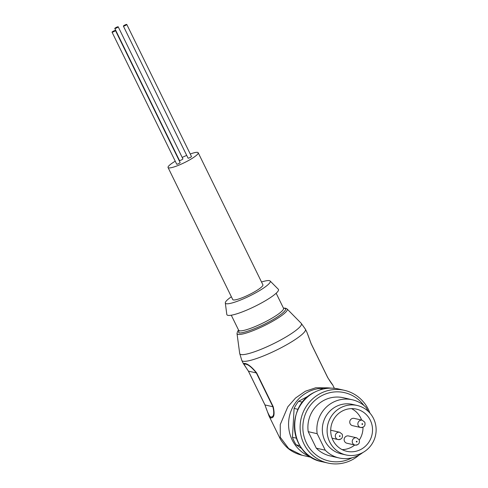 <?xml version="1.0" encoding="UTF-8"?>
<svg xmlns="http://www.w3.org/2000/svg" width="488" height="488" viewBox="0 0 488 488"><rect width="100%" height="100%" fill="white"/><g stroke="black" fill="none" stroke-linecap="round" stroke-linejoin="round"><path stroke-width="0.73" d="M238.772 330.431L238.644 330.242A24.986 4.209 -26.1 0 0 239.492 330.785A24.986 4.209 -26.1 0 0 265.222 321.885A24.986 4.209 -26.1 0 0 283.522 308.257L284.608 308.349C288.89 308.66 280.277 316.023 268.498 322.117C257.237 328.326 241.383 334.036 238.852 332.792L238.638 330.236L238.815 332.81C241.359 334.054 257.231 328.339 268.51 322.117C280.301 316.017 288.926 308.648 284.638 308.337L283.51 308.233M168.055 167.518L232.745 299.565A16.781 2.824 -26.1 0 0 233.319 299.925A16.781 2.824 -26.1 0 0 250.6 293.947A16.781 2.824 -26.1 0 0 262.892 284.797L198.201 152.75A16.781 2.824 153.9 0 1 185.91 161.9A16.781 2.824 153.9 0 1 168.628 167.878A16.781 2.824 153.9 0 1 168.055 167.518A16.781 2.824 153.9 0 1 175.241 161.186M182.201 157.441A16.781 2.824 153.9 0 1 186.709 155.391M190.247 154.001A16.781 2.824 153.9 0 1 197.628 152.384A16.781 2.824 153.9 0 1 198.201 152.75M231.379 296.765A24.986 4.209 -26.1 0 0 225.31 302.944A24.986 4.209 -26.1 0 0 226.231 303.713A24.986 4.209 -26.1 0 0 252.589 294.49A24.986 4.209 -26.1 0 0 270.114 280.99A24.986 4.209 -26.1 0 0 269.406 280.649A24.986 4.209 -26.1 0 0 261.519 281.997M225.31 302.944L226.804 314.449A28.719 4.837 -26.1 0 0 227.859 315.34A28.719 4.837 -26.1 0 0 258.152 304.738A28.719 4.837 -26.1 0 0 278.294 289.225L270.114 280.99M243.555 363.908L243.353 363.603L244.091 363.414C247.245 363.328 251.436 366.494 256.657 372.911L273.219 406.717C274.909 414.367 274.097 418.094 270.785 417.905L269.108 416.166L279.569 437.522L280.283 437.285L280.246 424.56L287.804 406.833L295.563 398.007L305.372 391.23L315.754 387.759L325.069 387.832M269.108 416.166L268.931 415.794M310.917 457A35.429 34.191 -77.2 0 1 292.202 439.999A35.429 34.191 -77.2 0 1 322.928 388.283M359.174 454.987A37.295 35.99 -77.2 0 1 352.336 459.708A37.295 35.99 -77.2 0 1 327.875 463.051A37.295 35.99 -77.2 0 1 300.358 431.593A37.295 35.99 -77.2 0 1 319.994 393.682A37.295 35.99 -77.2 0 1 344.455 390.333A37.295 35.99 -77.2 0 1 369.928 413.092M351.976 457.835A35.057 33.831 -77.2 0 1 351.94 457.854A35.057 33.831 -77.2 0 1 306.446 443.006A35.057 33.831 -77.2 0 1 321.537 395.792A35.057 33.831 -77.2 0 1 363.914 405.485M362.865 452.529A29.835 28.792 -77.2 0 1 339.069 457.957L330.101 455.914A29.835 28.792 -77.2 0 1 316.285 448.155L308.209 431.66A29.835 28.792 -77.2 0 1 323.8 400.416A29.835 28.792 -77.2 0 1 343.369 397.738L352.336 399.782A29.835 28.792 -77.2 0 1 366.152 407.541L368.263 411.372M308.209 431.66L317.17 433.704A29.835 28.792 -77.2 0 1 332.761 402.46A29.835 28.792 -77.2 0 1 352.336 399.782M345.974 454.944L341.21 453.852A25.358 24.473 -77.2 0 1 324.935 440.835A25.358 24.473 -77.2 0 1 335.848 406.681A25.358 24.473 -77.2 0 1 352.482 404.406L357.253 405.491A25.358 24.473 -77.2 0 1 375.967 426.884A25.358 24.473 -77.2 0 1 362.615 452.663A25.358 24.473 -77.2 0 1 345.974 454.944A25.358 24.473 -77.2 0 1 327.265 433.551A25.358 24.473 -77.2 0 1 340.618 407.767A25.358 24.473 -77.2 0 1 357.253 405.491M317.17 433.704L325.252 450.198L316.285 448.155M342.234 411.067A21.631 20.874 -77.2 0 1 356.423 409.127A21.631 20.874 -77.2 0 1 372.387 427.372A21.631 20.874 -77.2 0 1 360.992 449.363A21.631 20.874 -77.2 0 1 346.803 451.308A21.631 20.874 -77.2 0 1 330.846 433.057A21.631 20.874 -77.2 0 1 342.234 411.067M342.173 449.631A21.631 20.874 102.8 0 0 351.458 447.191A21.631 20.874 102.8 0 0 354.745 445.019M359.29 440.036A21.631 20.874 102.8 0 0 362.987 427.268M361.632 420.083A21.631 20.874 102.8 0 0 351.525 408.627M357.46 444.745A3.727 3.599 -77.2 0 1 355.014 445.08L346.907 443.232A3.727 3.599 -77.2 0 1 346.12 436.296A3.727 3.599 -77.2 0 1 348.566 435.961L356.673 437.809A3.727 3.599 -77.2 0 0 352.623 443.165A3.727 3.599 -77.2 0 0 355.014 445.08C358.607 445.025 359.991 443.263 359.18 439.798L356.673 437.809M363.078 427.165A3.727 3.599 -77.2 0 1 360.632 427.5L352.525 425.652A3.727 3.599 -77.2 0 1 351.738 418.716A3.727 3.599 -77.2 0 1 354.184 418.381L362.291 420.229A3.727 3.599 -77.2 0 0 358.241 425.585A3.727 3.599 -77.2 0 0 360.632 427.5C364.225 427.445 365.61 425.682 364.798 422.218L362.291 420.229M334.371 388.32L332.737 384.989L327.716 377.608L311.149 343.796L306.952 332.352M256.657 372.911L256.34 372.942C251.552 366.97 247.672 364.005 244.708 364.06C243.213 362.993 244.451 365.353 248.429 371.142L264.99 404.949C267.406 412.207 269.291 416.233 270.645 417.026C273.756 417.228 274.512 413.8 272.902 406.754L273.219 406.717M280.283 437.285L288.713 448.594L301.944 455.231C293.392 453.114 288.268 448.893 285.748 446.209C282.686 442.848 280.63 439.956 279.575 437.522M301.919 448.643L296.155 444.824A36.545 35.27 102.8 0 1 292.464 437.285L294.099 408.438A36.545 35.27 102.8 0 1 298.619 401.264L309.185 395.628M319.677 390.016L323.617 387.917A36.545 35.27 102.8 0 1 331.029 388.155M299.876 445.672L296.155 444.824M298.095 409.347L294.099 408.438M292.464 437.285L296.356 438.175M326.143 388.491L323.617 387.917M298.619 401.264L302.56 402.161M339.069 457.957A29.835 28.792 -77.2 0 1 325.252 450.198M330.705 430.349A3.727 3.599 -77.2 0 1 331.626 430.428L339.733 432.276A3.727 3.599 -77.2 0 0 335.683 437.638A3.727 3.599 -77.2 0 0 338.074 439.554C341.667 439.493 343.058 437.73 342.24 434.265L339.733 432.276M118.139 26.767A1.897 0.317 -26.1 0 0 116.187 27.444A1.897 0.317 -26.1 0 0 114.796 28.475A1.897 0.317 -26.1 0 0 114.863 28.517A1.897 0.317 -26.1 0 0 116.815 27.84A1.897 0.317 -26.1 0 0 118.2 26.809A1.897 0.317 -26.1 0 0 118.139 26.767M179.499 160.448A1.897 0.317 -26.1 0 0 179.486 160.521A1.897 0.317 -26.1 0 0 179.554 160.564A1.897 0.317 -26.1 0 0 181.506 159.887A1.897 0.317 -26.1 0 0 182.89 158.856A1.897 0.317 -26.1 0 0 182.829 158.814M126.715 24.4A1.897 0.317 -26.1 0 0 124.763 25.077A1.897 0.317 -26.1 0 0 123.379 26.108A1.897 0.317 -26.1 0 0 123.44 26.151A1.897 0.317 -26.1 0 0 125.392 25.474A1.897 0.317 -26.1 0 0 126.776 24.443A1.897 0.317 -26.1 0 0 126.715 24.4M188.075 158.081A1.897 0.317 -26.1 0 0 188.069 158.155A1.897 0.317 -26.1 0 0 188.13 158.197A1.897 0.317 -26.1 0 0 190.082 157.526A1.897 0.317 -26.1 0 0 191.467 156.489A1.897 0.317 -26.1 0 0 191.406 156.447M115.375 30.457A1.897 0.317 -26.1 0 0 113.423 31.134A1.897 0.317 -26.1 0 0 112.033 32.165A1.897 0.317 -26.1 0 0 112.1 32.208A1.897 0.317 -26.1 0 0 114.052 31.531A1.897 0.317 -26.1 0 0 115.436 30.5A1.897 0.317 -26.1 0 0 115.375 30.457M176.735 164.139A1.897 0.317 -26.1 0 0 176.723 164.218A1.897 0.317 -26.1 0 0 176.79 164.255A1.897 0.317 -26.1 0 0 178.742 163.584A1.897 0.317 -26.1 0 0 180.127 162.547A1.897 0.317 -26.1 0 0 180.066 162.51M238.565 330.083L237.625 331.291L237.009 333.511A27.932 4.703 -26.1 0 0 238.034 334.371A27.932 4.703 -26.1 0 0 267.497 324.069A27.932 4.703 -26.1 0 0 287.103 308.977L285.614 308.202L283.443 308.099M314.272 392.376A37.295 35.99 -77.2 0 1 338.733 389.027C330.211 387.185 322.037 388.302 314.217 392.382C284.492 406.132 290.14 456.365 322.153 461.752A37.295 35.99 -77.2 0 1 294.636 430.288A37.295 35.99 -77.2 0 1 314.272 392.376M239.693 353.471A34.312 5.777 -26.1 0 0 240.956 354.526A34.312 5.777 -26.1 0 0 277.141 341.868A34.312 5.777 -26.1 0 0 301.23 323.33L305.445 329.278A35.429 5.966 -26.1 0 1 279.502 348.597A35.429 5.966 -26.1 0 1 243.018 361.218A35.429 5.966 -26.1 0 1 241.81 360.455L239.693 353.471L237.009 333.511M340.526 439.218A3.727 3.599 -77.2 0 1 338.074 439.554L332.06 438.181M356.38 441.811A0.372 0.36 -77.2 0 1 356.539 441.311A0.372 0.36 -77.2 0 1 357.027 441.469A0.372 0.36 -77.2 0 1 356.862 441.969A0.372 0.36 -77.2 0 1 356.38 441.811M361.998 424.237A0.372 0.36 -77.2 0 1 362.157 423.73A0.372 0.36 -77.2 0 1 362.645 423.889A0.372 0.36 -77.2 0 1 362.48 424.395A0.372 0.36 -77.2 0 1 361.998 424.237M339.441 436.284A0.372 0.36 -77.2 0 1 339.605 435.778A0.372 0.36 -77.2 0 1 340.087 435.936A0.372 0.36 -77.2 0 1 339.929 436.443A0.372 0.36 -77.2 0 1 339.441 436.284M248.429 371.142L256.34 372.942L272.902 406.754L264.99 404.949M238.644 330.242L231.281 315.217M243.366 363.627L241.81 360.455M322.153 461.752L327.875 463.051M283.626 308.483L276.159 293.233M287.103 308.977L301.23 323.33M307.001 332.456L305.445 329.278M332.743 384.989C332.145 383.458 333.457 387.069 327.735 377.523L311.167 343.717L307.818 334.573M243.372 363.597L248.38 371.106L264.941 404.918L269.065 416.081M301.919 455.225L311.594 457.427M338.733 389.027L344.455 390.333M114.796 28.475L179.486 160.521M118.2 26.809L182.89 158.856M123.379 26.108L188.069 158.155M126.776 24.443L191.467 156.489M112.033 32.165L176.723 164.218M115.436 30.5L180.127 162.547"/></g></svg>
